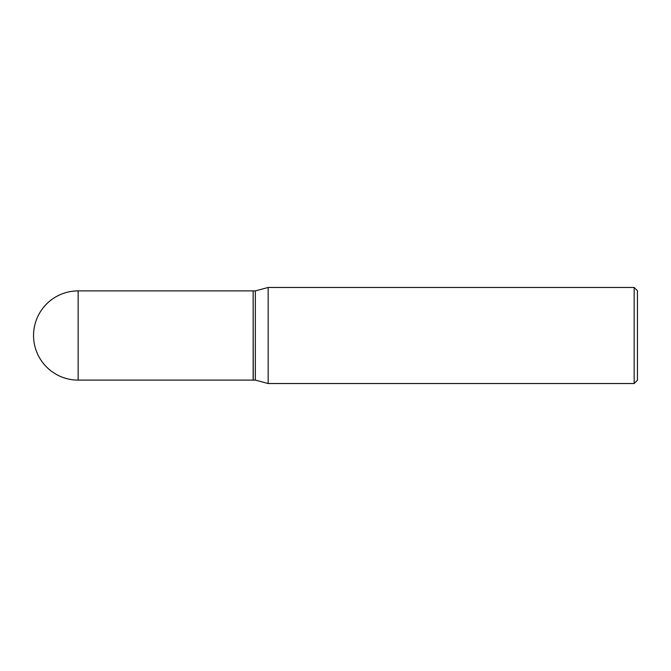 <?xml version="1.0" encoding="UTF-8"?>
<svg xmlns="http://www.w3.org/2000/svg" width="671" height="671" viewBox="0 0 671 671"><rect width="100%" height="100%" fill="white"/><g stroke="black" fill="none" stroke-linecap="round" stroke-linejoin="round"><path stroke-width="1.01" d="M78.155 290.895L253.152 290.895L253.152 380.105L78.155 380.105A44.605 44.605 0 0 1 33.55 335.5A44.605 44.605 0 0 1 78.155 290.895L78.155 380.105M253.152 291.013L253.261 380.105L255.349 380.105L268.174 383.535L634.154 383.535L634.154 287.465L637.45 290.753L637.45 380.247L634.154 383.535M253.261 290.895L255.349 290.895L255.349 380.105M255.349 290.895L268.174 287.465L268.174 383.535M268.174 287.465L634.154 287.465"/></g></svg>
